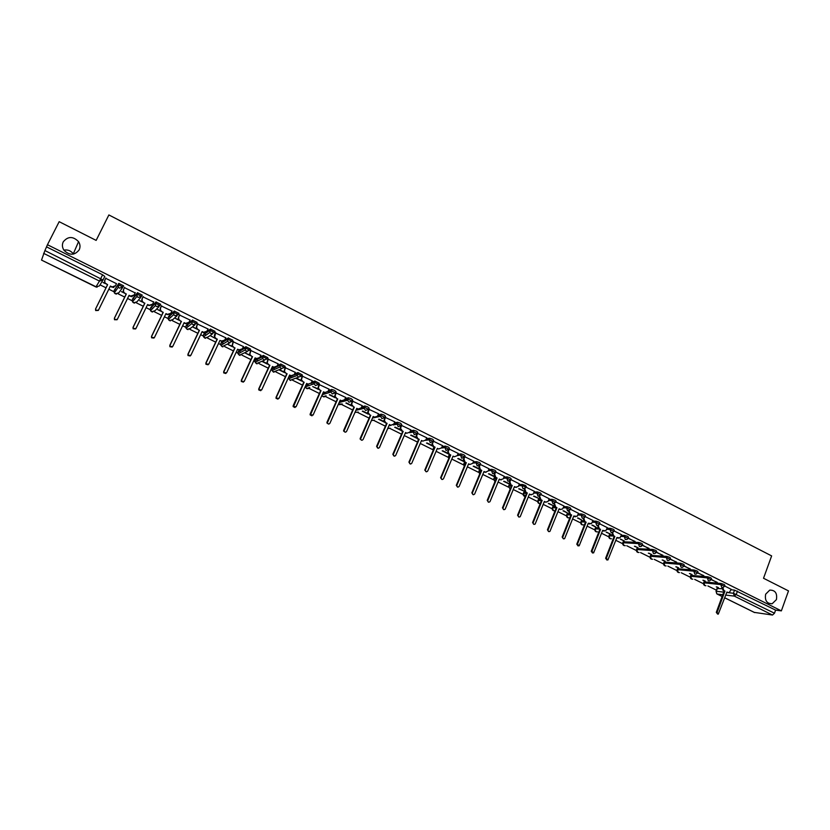 <?xml version="1.0" encoding="UTF-8"?>
<svg xmlns="http://www.w3.org/2000/svg" width="830" height="830" viewBox="0 0 830 830"><rect width="100%" height="100%" fill="white"/><g stroke="black" fill="none" stroke-linecap="round" stroke-linejoin="round"><path stroke-width="1.25" d="M79.182 249.861C74.659 255.495 69.606 255.64 64.024 250.318C62.188 247.548 61.918 244.726 63.236 241.862C67.925 236.177 73.03 236.104 78.549 241.644C80.24 244.362 80.448 247.101 79.182 249.861M776.413 599.613L772.149 603.763C766.796 603.68 764.627 600.495 765.644 594.207L769.732 590.12C775.178 590.047 777.409 593.211 776.413 599.613M122.985 287.045L123.587 285.821L118.783 283.424L118.171 284.68L122.975 287.066L119.458 288.145L118.337 287.149L118.171 284.68L114.146 290.459L114.312 292.865L115.401 293.841L118.835 292.783L122.498 287.73M141.64 296.31L142.221 295.107L137.469 292.731L136.857 293.976L141.619 296.351L138.133 297.431L136.992 296.383L136.857 293.976L132.364 299.495L132.489 301.84L133.609 302.857L137.002 301.798L140.851 297.254M160.107 305.482L160.678 304.299L155.967 301.944L155.366 303.189L160.076 305.533L156.631 306.623L155.469 305.533L155.366 303.189L150.406 308.438L150.51 310.721L151.641 311.779L155.003 310.721L159.007 306.633M178.398 314.57L178.958 313.398L174.29 311.074L173.698 312.319L178.367 314.643L174.954 315.732L173.771 314.591L173.698 312.319L168.282 317.299L168.355 319.519L169.507 320.629L172.837 319.56L176.987 315.867M196.523 323.565L197.073 322.424L192.446 320.121L191.855 321.355L196.482 323.659L193.1 324.748L191.896 323.555L191.855 321.355L185.993 326.076L186.034 328.224L187.207 329.386L190.516 328.317L194.791 324.976M214.472 332.488L215.001 331.357L210.426 329.074L209.834 330.299L214.42 332.581L211.079 333.681L209.845 332.425L209.834 330.299L203.547 334.781L203.558 336.845L204.751 338.069L208.019 336.99L212.449 333.951M232.244 341.317L232.774 340.207L228.229 337.945L227.659 339.169L232.193 341.431L228.883 342.531L227.638 341.213L227.659 339.169L220.936 343.392L220.915 345.384L222.129 346.67L229.952 342.8M249.861 350.073L250.37 348.974L245.877 346.733L245.307 347.957L249.799 350.187L246.52 351.298L245.255 349.907L245.307 347.957L238.158 351.941L238.106 353.839L239.351 355.199L247.309 351.536M267.312 358.736L267.81 357.657L263.349 355.437L262.788 356.651L267.25 358.871L264.002 359.981L262.705 358.519L262.788 356.651L255.235 360.396L255.152 362.212L256.408 363.644L264.531 360.179M284.597 367.327L285.084 366.258L280.82 364.028L280.115 365.273L284.524 367.472L281.308 368.582L280.001 367.036L280.115 365.273L276.556 366.85M301.726 375.834L302.203 374.787L297.97 372.577L297.275 373.822L301.653 376L298.468 377.111L297.14 375.461L297.275 373.822L293.903 375.139M318.689 384.269L319.156 383.232L314.954 381.053L314.28 382.277L318.616 384.435L315.462 385.556L314.124 383.813L314.28 382.277L310.991 383.429M335.507 392.621L335.963 391.604L334.48 390.328L331.782 389.446L331.129 390.671L335.424 392.808L332.301 393.928L330.952 392.071L331.129 390.671L327.892 391.667M352.169 400.9L352.615 399.894L351.183 398.649L348.465 397.757L347.822 398.981L352.076 401.098L348.984 402.218L347.625 400.247L347.822 398.981L344.616 399.853M368.676 409.107L369.111 408.111L367.721 406.887L364.993 406.005L364.37 407.208L368.582 409.304L365.522 410.435L364.163 408.339L364.37 407.208L361.175 407.987M385.037 417.231L385.462 416.255L384.124 415.062L381.364 414.17L380.763 415.374L384.944 417.449L381.904 418.579L380.555 416.349L380.763 415.374L374.071 417.251L373.064 416.753M401.253 425.292L401.668 424.327L400.371 423.155L397.591 422.263L397.01 423.456L401.149 425.52L398.141 426.651L397.01 423.456L393.825 424.047M426.765 437.784L417.324 433.26L417.729 432.326L416.473 431.175L413.62 430.282L413.112 431.465L417.22 433.509L414.232 434.65L413.112 431.465L409.927 431.984M433.239 441.187L433.644 440.253L432.43 439.132L429.618 438.23L429.069 439.412L433.136 441.436L430.189 442.577L429.069 439.412L425.873 439.858M449.03 449.03L449.414 448.117L448.242 447.007L445.409 446.104L444.88 447.287L448.916 449.289L445.99 450.431L444.88 447.287L441.685 447.661M464.665 456.811L465.049 455.898L463.929 454.819L461.075 453.906L460.557 455.089L464.561 457.071L461.667 458.212L460.557 455.089L457.351 455.4M480.176 464.52L480.549 463.617L479.46 462.559L476.586 461.646L476.098 462.818L480.062 464.79L477.198 465.931L476.088 462.829L472.882 463.078L476.088 462.829L476.586 461.646L473.37 461.916M495.552 472.166L495.925 471.274L494.867 470.237L491.983 469.313L491.505 470.486L495.448 472.436L494.711 474.252L495.79 477.333L497.066 477.966L495.199 477.364L494.12 474.283L494.711 474.252M510.803 479.761L511.176 478.858L510.139 477.841L507.244 476.918L506.767 478.08L510.699 480.02L509.9 481.794L510.979 484.865L512.235 485.488L510.367 484.886L509.298 481.825L509.9 481.794M525.919 487.272L526.282 486.38L525.265 485.384L522.381 484.461L521.904 485.612L524.799 486.546L525.525 487.988L522.973 488.683L521.904 485.612L518.657 485.726M540.901 494.732L541.264 493.829L540.278 492.864L537.384 491.931L536.906 493.082L540.797 494.981L537.975 496.143L536.906 493.082L533.649 493.145M555.758 502.119L556.121 501.216L555.146 500.272L552.251 499.338L551.784 500.49L555.654 502.368L552.842 503.53L551.784 500.49L548.505 500.5M570.49 509.454L570.843 508.551L569.899 507.618L566.994 506.674L566.537 507.825L570.386 509.693L567.585 510.855L566.537 507.825L563.238 507.804M585.088 516.717L585.451 515.814L584.517 514.911L581.612 513.957L581.156 515.108L584.994 516.955L584.289 517.827L582.193 518.117L581.156 515.108L577.846 515.046M599.571 523.917L599.924 523.014L599.021 522.132L596.106 521.178L595.66 522.319L599.478 524.155L598.669 525.1L596.687 525.317L595.66 522.319L592.34 522.226M613.93 531.065L614.283 530.163L613.391 529.291L610.475 528.337L610.029 529.478L613.837 531.293L612.924 532.3L611.056 532.455L610.029 529.478L606.699 529.343M628.165 538.151L628.518 537.238L627.646 536.398L624.731 535.433L624.285 536.574L628.071 538.38L627.075 539.438L625.301 539.542L624.285 536.574L620.933 536.398M642.285 545.175L642.628 544.262L641.777 543.432L638.861 542.467L638.426 543.609L642.192 545.393L641.113 546.503L639.432 546.555L638.426 543.609L622.988 542.696L623.984 545.58L625.322 545.663M656.281 552.137L656.634 551.234L655.793 550.414L652.868 549.45L652.442 550.581L656.198 552.355L655.026 553.506L653.438 553.527L652.442 550.581L636.755 549.512L637.731 552.386L639.027 552.479M670.163 559.047L670.515 558.134L669.696 557.345L666.76 556.37L666.334 557.501L670.08 559.264L668.835 560.437L667.33 560.426L666.334 557.501L650.398 556.276L651.374 559.14L652.629 559.244M683.93 565.904L684.273 564.991L683.474 564.213L680.548 563.238L680.123 564.359L683.858 566.112L682.54 567.315L681.119 567.274L680.123 564.359L663.938 562.989L664.903 565.832L666.116 565.946M697.594 572.7L697.937 571.787L697.148 571.019L694.212 570.044L693.797 571.164L697.511 572.897L696.131 574.121L694.783 574.059L693.797 571.164L677.363 569.639L678.328 572.482L679.5 572.596M711.134 579.433L711.476 578.52L710.708 577.773L707.762 576.798L707.357 577.908L711.061 579.641L709.609 580.875L708.332 580.803L707.357 577.908L690.685 576.248L691.639 579.07L692.78 579.184M724.569 586.115L724.901 585.202L724.154 584.476L721.208 583.49L720.803 584.6L724.497 586.312L722.992 587.578L721.768 587.474L720.803 584.6L703.892 582.795L704.846 585.607L705.946 585.731M63.889 250.121C67.769 249.457 70.903 250.702 73.289 253.866L73.445 254.115M100.036 284.846L106.022 287.813M108.823 289.203L114.799 292.16M117.985 293.737L124.739 297.078M127.54 298.468L133.028 301.186M136.162 302.743L143.279 306.27M146.08 307.66L151.07 310.13M154.173 311.665L161.643 315.369M164.444 316.749L168.947 318.979M172.018 320.505L179.84 324.374M182.631 325.765L186.636 327.746M189.697 329.261L197.851 333.297M200.653 334.687L204.159 336.42M207.21 337.935L215.707 342.136M218.498 343.527L221.506 345.01M224.567 346.525L233.386 350.903M236.177 352.283L238.687 353.528M241.758 355.043L250.909 359.577M253.69 360.957L255.692 361.942M258.804 363.488L268.256 368.178M271.047 369.547L272.531 370.284M275.685 371.85L285.458 376.696M288.238 378.065L289.193 378.542M292.419 380.14L302.494 385.13M308.262 387.994L319.374 393.493M324.789 396.18L336.098 401.782M341.171 404.293L352.677 409.989M357.408 412.334L369.101 418.123M373.5 420.302L385.379 426.184M389.446 428.197L401.513 434.183M405.258 436.03L417.511 442.1M420.924 443.791L433.042 449.798M436.518 451.52L448.376 457.392M451.862 459.115L463.586 464.925M467.373 466.802L478.661 472.395M482.801 474.438L493.611 479.802M498.093 482.023L508.437 487.137M513.262 489.534L523.128 494.421M528.295 496.973L537.705 501.642M543.193 504.36L552.158 508.8M557.967 511.674L566.485 515.897M572.617 518.926L580.699 522.931M587.142 526.127L594.788 529.913M601.543 533.265L608.774 536.834M615.829 540.33L622.635 543.702M626.775 545.756L636.382 550.518M640.573 552.593L650.014 557.272M654.258 559.368L663.543 563.975M667.839 566.091L676.958 570.615M681.295 572.762L690.27 577.213M694.658 579.382L703.477 583.749M707.907 585.949L716.425 590.161M59.169 221.683L47.455 244.726L781.362 610.87L788.5 590.898L763.527 578.261L771.63 555.903L108.875 214.949L96.145 240.399L59.169 221.683M41.531 260.091L44.924 250.546L103.024 279.98L104.777 276.452L102.609 274.803L99.465 281.059L43.606 253.347M47.455 244.726L44.924 250.546M97.006 287.253L41.51 260.081L95.917 286.973L99.465 281.059L103.024 279.98M717.276 588.553L721.944 588.719M731.085 589.746L734.54 590.13L733.398 593.263L774.494 613.214L772.491 615.04L754.304 612.384M774.494 613.214L775.604 610.112L781.362 610.87M702.906 580.232L705.303 581.083M705.189 581.374L703.778 580.326M711.103 579.63L717.224 582.318M717.11 582.629L711.186 579.309M689.429 573.551L692.054 574.505M691.95 574.796L690.29 573.634M697.563 572.887L703.819 575.647M703.705 575.947L697.636 572.565M675.838 566.807L678.701 567.876M678.598 568.177L676.699 566.88M683.91 566.101L690.29 568.913M690.176 569.214L683.982 565.77M662.143 560.011L665.245 561.194M665.131 561.495L662.983 560.074M670.152 559.244L676.658 562.128M676.543 562.429L670.215 558.922M648.334 553.154L651.675 554.461M651.56 554.751L649.164 553.216M656.271 552.344L662.921 555.28M662.797 555.592L656.333 552.002M634.411 546.244L637.99 547.665M637.876 547.966L635.22 546.296M642.285 545.372L649.06 548.381M648.936 548.692L642.337 545.04M620.363 539.272L624.202 540.818M624.087 541.119L621.162 539.313M628.175 538.348L635.085 541.43M634.96 541.731L628.217 538.006M606.201 532.238L610.289 533.918M610.175 534.209L606.989 532.279M621.577 534.748L613.982 530.92M591.925 525.151L596.148 527.258L592.693 525.183M607.353 527.673L599.623 523.772M577.524 518.003L582.006 520.234L578.282 518.024M593.004 520.524L585.15 516.571M562.999 510.803L567.751 513.158L563.736 510.813M578.531 513.324L570.542 509.298M548.35 503.53L553.496 505.719M553.371 506.02L554.087 506.02M556.961 507.69L555.083 507.078L554.035 504.059L554.689 504.059L555.737 507.089L556.961 507.69L548.08 529.862C547.976 531.449 548.609 531.957 549.948 531.387L559.13 508.769L560.354 509.381L562.584 508.977L564.047 506.061L555.82 501.963M533.576 496.195L538.992 498.519M549.221 498.737L540.963 494.576M518.677 488.797L524.373 491.267M534.375 491.35L525.981 487.117M503.644 481.338L509.537 484.16M519.404 483.89L510.875 479.584M504.298 476.379L495.624 472M489.057 468.794L480.238 464.385M473.691 461.138L464.717 456.697M458.181 453.419L449.061 448.957M442.546 445.637L433.26 441.145M410.84 429.857L401.264 425.313M394.769 421.858L385.068 417.293M378.563 413.797L368.79 409.252M362.202 405.652L352.366 401.077M345.695 397.446L335.797 392.829M329.043 389.156L319.073 384.498M318.077 388.855L312.723 386.583L318.44 389.426M312.236 380.794L302.193 376.104M295.262 372.348L285.157 367.617M278.143 363.831L267.966 359.068M260.859 355.24L250.608 350.426M249.571 354.846L245.39 353.165L249.944 355.427M243.418 346.567L233.095 341.711M232.037 346.151L228.167 344.616L232.421 346.733M225.802 337.81L215.416 332.913M215.738 332.664L214.628 337.115L217.035 339.325L210.799 335.994L214.731 337.955M208.029 328.981L197.571 324.032M196.492 328.493L193.255 327.29L196.876 329.085M190.08 320.069L179.56 315.058M178.46 319.55L175.555 318.502L178.855 320.141M171.955 311.074L161.373 306.011M160.263 310.513L157.69 309.642L160.657 311.115M153.654 302.016L143.009 296.87M141.878 301.394L139.648 300.688L142.283 301.995M131.472 296.632L132.105 296.601M135.155 292.897L124.469 287.647M123.328 292.181L121.439 291.652L123.732 292.783M112.818 287.367L113.855 287.471M116.491 283.673L115.474 285.738L111.77 287.087L110.245 286.329M116.511 283.684L105.752 278.33M114.146 290.459L118.783 283.424M132.935 298.312L137.469 292.731M150.967 307.276L155.967 301.944M168.832 316.157L174.29 311.074M186.532 324.945L192.446 320.121M204.076 333.66L205.83 332.353M206.535 331.855L210.426 329.074M221.444 342.302L222.731 341.421M224.691 340.186L228.229 337.945M238.667 350.851L239.455 350.333M242.443 348.652L245.877 346.733M255.723 359.338L256.46 358.871M259.998 357.108L263.349 355.437M272.634 367.732L273.392 367.285M277.365 365.532L280.665 364.059M289.39 376.063L290.189 375.627M294.567 373.894L297.825 372.608M311.592 382.215L314.819 381.074M328.452 390.463L331.668 389.467M345.156 398.659L348.361 397.778M361.704 406.793L364.899 406.015M378.096 414.865L381.281 414.18M394.333 422.864L397.529 422.263M410.425 430.812L413.62 430.282M426.381 438.686L429.577 438.23M433.665 447.733L434.432 447.422M442.183 446.488L445.388 446.104L444.766 447.619L441.529 448.003M449.009 455.359L450.161 455.006M457.838 454.238L461.055 453.906L460.577 455.079L457.278 455.577M464.219 462.912L465.391 462.569M479.284 470.392L480.508 470.071M488.756 469.531L491.983 469.313M494.224 477.81L495.489 477.499M504.007 477.084L507.244 476.918M509.039 485.156L510.979 484.865M519.124 484.564L522.381 484.461M523.73 492.449L525.12 492.18M534.115 491.993L537.384 491.931M538.297 499.681L539.842 499.432M548.972 499.359L552.251 499.338M552.739 506.84L554.482 506.622M563.695 506.663L566.994 506.674M567.066 513.957L569.017 513.749M578.303 513.905L581.612 513.957M581.27 521.001L583.459 520.825M592.786 521.084L596.106 521.178M595.359 527.994L597.787 527.849M607.135 528.212L610.475 528.337M609.324 534.925L612.011 534.821M621.38 535.277L624.731 535.433M623.185 541.793L638.861 542.467M636.932 548.62L652.868 549.45M650.554 555.384L666.76 556.37M664.073 562.086L680.548 563.238M677.488 568.747L694.212 570.044M690.788 575.346L707.762 576.798M703.985 581.892L721.208 583.49M716.269 586.872L718.438 587.609M718.334 587.899L717.162 586.966M731.23 589.331L724.611 586.001M104.601 282.885L103.065 282.532L105.005 283.487M262.456 361.631L267.312 364.048M279.357 370.024L284.514 372.587M296.113 378.345L301.549 381.043M329.313 394.821L335.175 397.726M345.882 403.038L351.754 405.953M362.295 411.192L368.188 414.118M378.563 419.264L384.477 422.2M394.686 427.263L400.61 430.21M410.663 435.2L416.608 438.147M426.506 443.054L432.461 446.011M442.203 450.846L448.179 453.813M457.766 458.575L463.752 461.542M473.193 466.232L479.19 469.209M488.486 473.816L494.493 476.804M114.82 289.494L116.044 290.396M133.091 298.603L134.408 299.516M151.185 307.608L152.596 308.542M169.113 316.541L170.596 317.475M186.875 325.37L188.42 326.325M204.46 334.127L206.079 335.071M221.901 342.79L223.561 343.745M239.165 351.381L240.866 352.325M256.283 359.878L258.006 360.811M273.236 368.302L274.979 369.226M290.044 376.654L291.766 377.546M306.695 384.923L308.397 385.784M323.202 393.119L324.852 393.939M339.688 401.315L341.13 402.011M356.246 409.543L357.232 409.999M391.096 425.334L388.938 425.738M46.75 246.967L102.609 274.803M775.604 610.112L734.54 590.13M554.077 506.01L549.076 503.53M539.293 498.674L534.292 496.184M524.384 491.267L519.373 488.787M509.34 483.797L504.329 481.317M494.161 476.264L489.15 473.785M478.858 468.67L473.837 466.18M463.41 461.003L458.399 458.513M447.837 453.273L442.815 450.783M432.119 445.471L427.097 442.981M416.255 437.597L411.244 435.107M400.257 429.65L395.246 427.17M384.124 421.64L379.103 419.15M367.835 413.558L362.814 411.068M351.401 405.393L346.38 402.913M334.812 397.165L329.8 394.675M301.186 380.472L296.559 378.179M284.14 372.006L279.783 369.848M266.928 363.467L262.851 361.444M722.878 587.661L723.843 590.524L724.953 591.074L723.044 590.431L722.069 587.599M728.159 592.662L726.821 592.298M717.587 614.065L716.3 612.333L724.154 590.981M724.953 591.074L717.089 612.447L718.272 614.159L726.914 592.049L729.197 592.703L731.24 589.3M614.843 536.419L612.955 535.796L611.938 532.829L612.644 532.86L613.661 535.838L614.843 536.419L606.315 558.32L607.902 559.98L616.939 537.466L619.927 537.933L621.597 534.707M618.485 538.182L616.835 537.726M606.927 560.043L605.62 558.258L614.148 536.388M600.557 529.332L598.679 528.71L597.652 525.732L598.337 525.753L599.364 528.741L600.557 529.332L591.946 551.296L593.595 552.936L602.673 530.38L605.765 530.806L607.363 527.631M604.25 531.117L602.57 530.64M592.578 553.029L591.261 551.245L599.872 529.301M586.146 522.184L584.268 521.562L583.231 518.563L583.905 518.584L584.942 521.582L586.146 522.184L577.441 544.21L579.174 545.818L588.283 523.242L591.489 523.595L593.014 520.483M589.912 523.989L588.179 523.502M578.105 545.964L576.777 544.169L585.472 522.163M571.621 514.963L569.743 514.351L568.695 511.342L569.359 511.353L570.407 514.361L571.621 514.963L562.823 537.062C562.709 538.597 563.311 539.127 564.618 538.639L573.769 516.032L577.099 516.322L578.552 513.282M575.439 516.8L573.665 516.302M563.508 538.836L562.169 537.031L570.957 514.953M560.852 509.547L559.026 509.039M548.796 531.646L547.437 529.831L556.318 507.69M542.187 500.355L540.309 499.743L539.251 496.714L539.884 496.703L540.942 499.743L542.187 500.355L533.202 522.589C533.13 524.238 533.783 524.736 535.153 524.062L544.366 501.445L545.601 502.057L547.956 501.559L549.242 498.695M546.14 502.233L544.262 501.704M533.949 524.394L532.57 522.568L541.544 500.365M527.278 492.958L525.4 492.346L524.342 489.295L524.965 489.285L526.023 492.335L527.278 492.958L518.2 515.264C518.159 516.976 518.833 517.443 520.223 516.675L529.478 494.047L530.723 494.67L533.192 494.058L534.396 491.298M531.304 494.856L529.374 494.317M518.978 517.08L517.578 515.243L526.656 492.968M516.343 487.407L514.351 486.868M503.872 509.703L502.461 507.856L511.622 485.509M512.235 485.488L503.063 507.867C503.053 509.641 503.758 510.087 505.169 509.205L514.465 486.598L515.721 487.22L518.293 486.484L519.424 483.849M501.258 479.906L499.204 479.346M488.642 502.264L487.21 500.407L496.475 477.987M497.066 477.966L487.801 500.407C487.822 502.254 488.559 502.669 489.98 501.662L499.307 479.076L500.573 479.709L503.26 478.837L504.318 476.327M481.763 470.371L479.906 469.77L478.817 466.668L479.398 466.626L480.477 469.728L481.763 470.371L472.395 492.875C472.467 494.794 473.225 495.188 474.646 494.058L484.025 471.492L485.301 472.125L488.092 471.108L489.078 468.743M486.038 472.332L483.911 471.762M473.276 494.753L471.824 492.896L481.182 470.403M480.165 464.769L479.398 466.626M466.325 462.704L464.468 462.113L463.327 459.115L463.939 458.949L465.028 462.061L466.325 462.704L456.832 485.343C456.998 487.262 457.766 487.625 459.156 486.411L468.608 463.835L469.905 464.478L472.768 463.337L473.712 461.086M469.905 464.478L468.494 464.105M457.776 487.179L456.282 485.363L465.765 462.756M464.883 456.697L463.939 458.949M450.752 454.975L448.895 454.384L447.795 451.261L449.445 454.332L450.752 454.975L441.124 477.79C441.384 479.647 442.172 479.968 443.5 478.765L453.056 456.116L454.363 456.77L457.257 455.629L458.212 453.367M454.363 456.77L452.941 456.386M442.141 479.533L440.585 477.821L450.202 455.027M449.3 448.937L448.345 451.198M435.045 447.173L433.187 446.592L432.077 443.448L433.727 446.519L435.045 447.173L425.282 470.174C425.624 471.959 426.433 472.249 427.709 471.046L437.369 448.335L438.676 448.978L441.602 447.847L442.566 445.586M438.676 448.978L437.254 448.605M426.371 471.824L424.846 469.936L434.505 447.246M433.582 441.114L432.617 443.376M417.718 433.208L416.567 436.103L417.864 438.655L419.192 439.309L417.345 438.728L416.048 436.175L417.21 433.281M419.192 439.309L409.315 462.476C409.74 464.198 410.56 464.458 411.773 463.254L421.536 440.471L422.864 441.135L421.422 440.751M410.456 464.043L408.91 462.154L418.673 439.381M422.864 441.135L425.811 439.993L426.786 437.732M401.72 425.251L400.537 428.301L402.695 431.455L401.357 430.791L400.039 428.394L401.222 425.323M403.193 431.372L393.202 454.716C393.7 456.365 394.53 456.593 395.702 455.4L405.559 432.544L406.897 433.208L405.445 432.824M394.406 456.189L392.818 454.301L402.695 431.455M406.897 433.208L409.885 432.077L410.86 429.805M385.566 417.21L384.363 420.426L385.711 422.688L387.06 423.362L385.224 422.781L383.885 420.53L385.037 417.407M387.06 423.362L376.955 446.882C377.515 448.449 378.356 448.646 379.476 447.474L389.446 424.545L390.795 425.219L389.332 424.825M378.221 448.273L376.592 446.364L386.573 423.456M390.795 425.219L393.804 424.089L394.8 421.806M369.277 409.097L368.064 412.479L370.305 415.384L367.597 412.583L368.821 409.19M361.88 440.274L360.106 439.039L360.22 438.365L370.305 415.384M370.782 415.28L360.562 438.966C361.185 440.471 362.036 440.637 363.104 439.475L373.189 416.473L374.548 417.148M378.594 413.734L377.588 416.027M352.833 400.911L351.619 404.438L353.891 407.24L351.173 404.563L352.397 401.004M354.348 407.125L344.035 430.978C344.699 432.409 345.55 432.555 346.587 431.403L356.776 408.329L358.155 409.014L356.661 408.609M345.394 432.202L343.589 431.061L343.693 430.293L353.891 407.24M358.155 409.014L361.216 407.893L362.233 405.59M336.243 392.652L335.03 396.325L337.333 399.023L334.594 396.45L335.828 392.756M337.769 398.898L327.352 422.895C328.058 424.275 328.919 424.4 329.915 423.259L340.217 400.112L341.607 400.797L340.093 400.392M328.773 424.057L326.927 422.999L327.02 422.148L337.333 399.023M341.607 400.797L344.699 399.676L345.726 397.373M319.509 384.321L318.295 388.129L320.619 390.723L317.88 388.264L319.104 384.425M321.034 390.588L310.524 414.741L313.097 415.042L323.513 391.822L324.914 392.517L323.389 392.102M311.997 415.83L310.109 414.855L310.192 413.931L320.619 390.723M324.914 392.517L328.037 391.397L329.074 389.083M302.608 375.907L301.404 379.839L303.749 382.35L301.01 379.984L302.224 376.021M304.154 382.215L293.54 406.513L296.113 406.742L306.654 383.45L308.065 384.155L306.519 383.73M295.065 407.53L293.146 406.627L293.208 405.631L303.749 382.35M308.065 384.155L311.219 383.035L312.267 380.711M285.551 367.42L284.368 371.467L286.724 373.905L283.995 371.622L285.198 367.534M292.783 375.876L289.504 375.285M277.988 399.147L276.027 398.317L276.068 397.259L286.724 373.905M287.107 373.749L276.442 397.134L276.39 398.193L278.984 398.369L289.629 375.004L291.05 375.71L294.245 374.6L295.304 372.265M268.349 358.851L267.177 363.011L269.543 365.376L266.814 363.177L268.007 358.975M275.747 367.327L272.323 366.756M260.755 390.681L258.742 389.924L258.773 388.803L269.543 365.376M269.906 365.21L259.126 388.668L259.095 389.789L261.689 389.924L272.458 366.476L273.89 367.192L277.116 366.082L278.185 363.748M250.971 350.198L249.82 354.472L252.206 356.776L249.488 354.649L250.66 350.333M258.555 358.685L254.986 358.155M243.366 382.132L241.302 381.447L241.312 380.275L252.206 356.776M252.548 356.599L241.644 380.13L241.634 381.302L244.228 381.395L255.121 357.875L256.574 358.591L259.821 357.491L260.9 355.147M233.438 341.472L232.307 345.84L234.703 348.092L231.985 346.027L233.147 341.597M241.208 349.959L237.484 349.471M225.812 373.5L223.695 372.888L223.685 371.664L234.703 348.092M235.025 347.905L223.996 371.508L224.007 372.732L226.611 372.784L237.619 349.191L239.082 349.918L242.37 348.808L243.46 346.463M223.716 341.14L219.826 340.705M208.102 364.775L205.923 364.245L205.892 362.969L217.035 339.325M214.628 337.115L214.327 335.227L215.478 332.788M217.335 339.117L206.182 362.803L206.224 364.08L208.828 364.09L219.96 340.425L221.434 341.151L224.754 340.051L225.864 337.696M197.872 323.762L196.751 326.138L196.783 328.307L199.2 330.475L196.503 328.524L196.471 326.356L197.633 323.887M206.058 332.228L203.329 332.519L201.991 331.855M190.236 355.966L187.985 355.52L187.933 354.202L199.2 330.475M199.48 330.257L188.203 354.016L188.254 355.333L190.869 355.313L202.126 331.575L203.62 332.311L206.971 331.212L208.091 328.846M179.84 314.788L178.699 317.164L178.761 319.415L181.199 321.532L178.502 319.643L178.44 317.392L179.633 314.902M188.234 323.223L185.37 323.607L183.99 322.922M172.194 347.054L169.88 346.701L169.808 345.342L181.199 321.532M181.459 321.314L170.057 345.145L170.129 346.504L172.744 346.463L184.125 322.642L185.63 323.389L189.022 322.289L190.153 319.924M161.632 305.72L160.481 308.106L160.574 310.43L163.022 312.516L160.335 310.659L160.242 308.345L161.466 305.814M170.243 314.114L167.235 314.601L165.813 313.906M153.986 338.049L151.589 337.8L151.496 336.399L163.022 312.516M163.261 312.277L151.724 336.192L151.817 337.592L154.442 337.519L165.959 313.615L167.473 314.373L170.897 313.284L172.038 310.908M143.248 296.569L142.086 298.966L142.21 301.352L144.669 303.407L141.992 301.601L141.868 299.215L143.134 296.621M152.077 304.901L148.923 305.523L147.47 304.797M135.601 328.95L133.132 328.805L133.018 327.373L144.669 303.407M144.887 303.158L133.225 327.155L133.34 328.587L135.964 328.493L147.616 304.517L149.151 305.274L152.596 304.195L153.757 301.798M124.687 287.325L123.514 289.732L123.67 292.181L126.139 294.214L123.473 292.44L123.317 289.992L124.635 287.305M133.734 295.584L130.435 296.341L128.951 295.605M117.03 319.757L114.488 319.726L114.364 318.253L126.139 294.214M126.347 293.955L114.54 318.025L114.675 319.498L117.31 319.374L129.086 295.314L130.642 296.092L134.128 295.013L135.3 292.617M107.62 284.659L104.777 283.186L104.58 280.685L105.918 277.988L104.756 280.405L104.943 282.916L107.62 284.659L95.678 308.802L95.834 310.306L98.469 310.171L110.39 286.039L111.957 286.817M115.204 286.163L111.77 287.087M98.282 310.451L95.668 310.555L95.523 309.05L107.444 284.929M102.796 280.353L99.382 285.914L95.917 286.973M717.4 588.211L716.28 591.261L723.729 592.132M726.748 592.485L728.118 592.641M728.999 592.745L733.398 593.263L734.363 596.116L725.793 595.089M722.774 594.726L717.224 594.062L722.131 596.49M724.798 597.808L754.709 612.592M772.491 615.04L734.363 596.116L736.345 594.249L737.486 591.126M132.956 298.281L132.364 299.495M150.998 307.225L150.386 308.49M168.864 316.095L168.251 317.361M186.574 324.872L185.962 326.159M204.118 333.577L203.506 334.864M221.496 342.199L220.884 343.495M238.718 350.748L238.106 352.055M255.785 359.214L255.184 360.531M272.697 367.597L272.157 368.79L275.207 367.441M281.629 368.717L273.319 372.006L272.043 370.502L273.993 372.224M289.452 375.917L288.923 377.1L291.849 375.949M298.582 377.162L290.075 380.306L288.788 378.698L290.728 380.514M305.845 385.224L308.47 384.311M322.88 393.223L325.007 392.559M339.74 401.191L341.016 400.849M356.423 409.138L357.294 408.92M418.289 439.827L417.998 440.948M433.768 447.505L433.281 448.657L433.945 448.574M449.113 455.11L448.625 456.261L449.725 456.147M464.323 462.663L463.846 463.804L465.371 463.68M478.806 471.523L479.387 470.143L478.931 471.284L480.871 471.16M488.268 470.693L491.505 470.486L492.584 473.588L495.448 472.436M494.358 477.561L493.881 478.692L496.226 478.588M503.53 478.236L506.767 478.08L507.846 481.172L510.502 480.342M509.184 484.917L508.717 486.048L511.446 485.955M523.886 492.211L523.419 493.331L526.521 493.279M538.463 499.442L538.006 500.563L541.471 500.542M552.915 506.611L552.469 507.732L556.287 507.763M567.253 513.718L566.807 514.839L570.874 514.911M581.467 520.773L581.031 521.894L585.181 522.008M595.567 527.766L595.131 528.876L599.353 529.052M609.552 534.707L609.116 535.817L613.422 536.024M623.423 541.585L622.832 542.696C622.417 544.739 623.226 545.725 625.27 545.663M637.17 548.412L636.579 549.512C636.164 551.525 636.963 552.521 638.986 552.479M650.813 555.177L650.212 556.276C649.797 558.268 650.596 559.254 652.588 559.233M664.353 561.889L663.741 562.989C663.326 564.95 664.114 565.925 666.075 565.936M677.778 568.55L677.145 569.639C676.751 571.569 677.519 572.555 679.469 572.586M691.089 575.159L690.456 576.238C690.062 578.147 690.819 579.133 692.749 579.184M704.297 581.706L703.653 582.795C703.259 584.673 704.016 585.648 705.925 585.721M703.581 582.971L704.058 581.706M690.384 576.425L690.861 575.149M677.073 569.837L677.56 568.55M663.658 563.176L664.156 561.889M650.139 556.474L650.637 555.177M636.496 549.719L637.004 548.412M622.749 542.903L623.268 541.585M608.898 536.024L610.112 538.712L611.503 538.795M594.923 529.094L596.137 531.791L597.579 531.864M580.824 522.112L582.038 524.819L583.532 524.871M566.62 515.067L567.824 517.785L569.38 517.816M552.292 507.96L553.496 510.689L555.104 510.709M537.84 500.801L539.043 503.53L540.195 503.706M523.274 493.57L525.203 496.516M508.572 486.287L510.118 489.181L508.676 486.048L509.143 484.917M493.757 478.941L494.939 481.701L493.86 478.692L494.327 477.561M479.626 474.158L478.92 471.284L479.647 474.096M463.731 464.053L464.261 466.336M448.532 456.51L448.771 458.43M433.187 448.895L433.198 450.327M417.708 441.218L417.604 441.882M288.85 377.245L288.788 378.698L297.14 375.461L297.97 372.577M272.095 368.925L272.043 370.502L280.001 367.036L280.82 364.028M435.875 451.852L436.58 451.479M387.683 428.612L390.038 428.093M371.404 420.54L374.268 420.146M355.022 412.313L358.353 412.116M338.526 403.92L339.46 404.75L342.292 403.992M325.951 395.827C324.343 397.342 323.005 397.186 321.926 395.36L323.14 396.667L326.086 395.786M305.326 386.386L306.685 388.523L309.746 387.486M716.176 591.614L716.695 593.658M723.843 590.524L723.044 590.431M728.024 592.599L727.225 592.506M717.089 612.447L716.3 612.333M613.661 535.838L612.955 535.796M618.122 538.048L617.416 538.016M606.315 558.32L605.62 558.258M599.364 528.741L598.679 528.71M603.866 530.972L603.171 530.941M591.946 551.296L591.261 551.245M584.942 521.582L584.268 521.562M589.487 523.834L588.802 523.813M577.441 544.21L576.777 544.169M570.407 514.361L569.743 514.351M574.983 516.634L574.318 516.623M562.823 537.062L562.169 537.031M555.737 507.089L555.083 507.078M560.354 509.381L559.7 509.371M548.08 529.862L547.437 529.831M540.942 499.743L540.309 499.743M545.601 502.057L544.968 502.057M533.202 522.589L532.57 522.568M526.023 492.335L525.4 492.346M530.723 494.67L530.1 494.68M518.2 515.264L517.578 515.243M515.721 487.22L515.108 487.241M503.063 507.867L502.461 507.856M495.79 477.333L495.199 477.364M500.573 479.709L499.982 479.73M487.801 500.407L487.21 500.407M480.477 469.728L479.906 469.77M485.301 472.125L484.72 472.166M472.395 492.875L471.824 492.896M465.028 462.061L464.468 462.113M456.863 485.291L456.303 485.311M449.445 454.332L448.895 454.384M441.187 477.624L440.647 477.655M433.727 446.519L433.187 446.592M425.365 469.905L424.846 469.936M417.864 438.655L417.345 438.728M416.743 435.491L416.224 435.563M772.149 603.763L768.632 603.327M609.407 534.707L608.981 535.817C608.556 537.892 609.376 538.888 611.44 538.784M595.442 527.776L595.006 528.886C594.571 530.993 595.411 531.989 597.507 531.854M581.363 520.773L580.917 521.894C580.481 524.041 581.332 525.027 583.459 524.871M567.16 513.729L566.714 514.849C566.278 517.028 567.139 518.024 569.297 517.816M552.832 506.611L552.386 507.732C551.94 509.962 552.822 510.948 555.011 510.709M538.39 499.442L537.933 500.563C537.446 502.586 538.214 503.613 540.216 503.654M523.834 492.211L523.367 493.342C522.859 495.116 523.471 496.174 525.214 496.496M429.618 438.23L428.913 439.91L425.614 440.367M413.672 430.272L412.925 432.139L409.501 432.689M397.591 422.263L396.813 424.286L393.15 424.96M381.364 414.17L380.555 416.349L376.322 417.251M364.993 406.005L364.163 408.339L355.904 410.321M348.465 397.757L347.625 400.247L339.138 402.55M331.782 389.446L330.952 392.071L322.196 394.748M314.954 381.053L314.124 383.813L305.378 386.822C306.374 389.052 307.785 389.291 309.6 387.537M263.515 355.406L262.705 358.519L255.152 362.212L257.113 363.862M246.043 346.691L245.255 349.907L238.106 353.839L240.088 355.427M228.416 337.903L227.638 341.213L220.915 345.384L222.897 346.909M210.613 329.022L209.845 332.425L203.558 336.845L205.56 338.318M192.643 320.069L191.896 323.555L186.034 328.224L188.057 329.635M174.497 311.022L173.771 314.591L168.355 319.519L170.399 320.888M156.175 301.881L155.469 305.533L150.51 310.721L152.575 312.049M137.676 292.668L136.992 296.383L132.489 301.84L134.595 303.126M119.001 283.352L118.337 287.149L114.312 292.865L116.439 294.121M465.371 463.69L463.835 463.814L464.219 466.429M449.653 456.324L448.563 456.427L448.719 458.534M433.8 448.906L433.167 448.978L433.146 450.441M435.906 451.769L436.445 451.489M405.206 433.374L406.233 433.208M387.672 428.633L389.893 428.124M371.384 420.592L374.112 420.177M372.494 418.05L375.668 417.386M354.991 412.375L358.197 412.147M338.495 403.982L342.147 404.034M717.151 588.2L716.02 591.261L716.996 593.99L722.121 596.521M724.787 597.839L754.47 612.509M78.549 241.644L73.289 253.866M463.887 459.073L463.327 459.115M456.832 485.343L456.282 485.363M448.242 451.479L447.692 451.541M441.124 477.79L440.585 477.821M432.471 443.822L431.942 443.894M425.282 470.174L424.763 470.205M416.567 436.103L416.048 436.175"/></g></svg>
